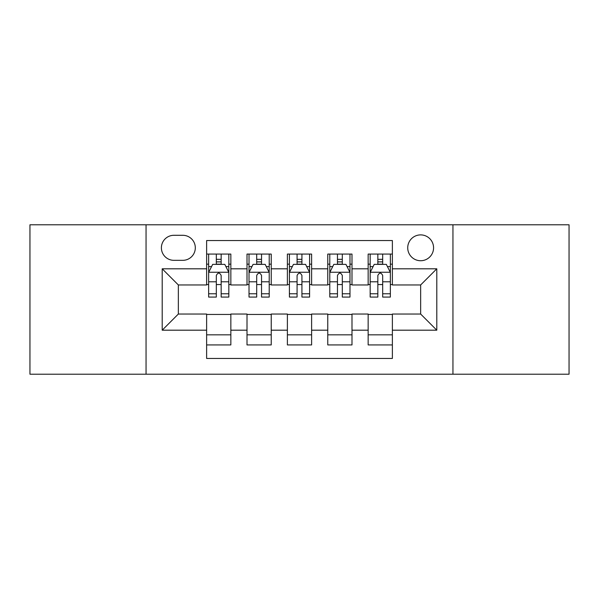 <?xml version="1.0" encoding="UTF-8"?>
<svg xmlns="http://www.w3.org/2000/svg" width="599" height="599" viewBox="0 0 599 599"><rect width="100%" height="100%" fill="white"/><g stroke="black" fill="none" stroke-linecap="round" stroke-linejoin="round"><path stroke-width="0.9" d="M420.648 234.89A12.923 12.923 0 0 0 407.724 247.814A12.923 12.923 0 0 0 420.648 260.73A12.923 12.923 0 0 0 433.571 247.814A12.923 12.923 0 0 0 420.648 234.89M452.949 374.21L569.05 374.21L569.05 224.79L452.949 224.79L452.949 374.21L146.051 374.21L146.051 224.79L29.95 224.79L29.95 374.21L146.051 374.21M392.375 254.073L368.153 254.073L368.153 268.809L351.995 268.809L351.995 284.959L368.153 284.959L368.153 268.809M351.995 268.809L351.995 254.073L327.765 254.073L327.765 268.809L311.615 268.809L311.615 284.959L327.765 284.959L327.765 268.809M311.615 268.809L311.615 254.073L287.385 254.073L287.385 268.809L271.235 268.809L271.235 284.959L287.385 284.959L287.385 268.809M271.235 268.809L271.235 254.073L247.005 254.073L247.005 284.959L230.847 284.959L230.847 254.073L206.625 254.073M206.625 344.927L230.847 344.927L230.847 314.041L247.005 314.041L247.005 344.927L271.235 344.927L271.235 314.041L287.385 314.041L287.385 330.191L271.235 330.191M287.385 330.191L287.385 344.927L311.615 344.927L311.615 314.041L327.765 314.041L327.765 330.191L311.615 330.191M327.765 330.191L327.765 344.927L351.995 344.927L351.995 314.041L368.153 314.041L368.153 330.191L351.995 330.191M173.912 260.333L182.792 260.333A12.519 12.519 0 0 0 195.311 247.814A12.519 12.519 0 0 0 182.792 235.295L173.912 235.295A12.519 12.519 0 0 0 161.393 247.814A12.519 12.519 0 0 0 173.912 260.333M452.949 224.79L146.051 224.79M392.375 268.809L392.375 240.543L206.625 240.543L206.625 284.959L178.352 284.959L178.352 314.041L206.625 314.041L206.625 358.457L392.375 358.457L392.375 314.041L420.648 314.041L420.648 284.959L392.375 284.959L392.375 268.809L436.798 268.809L436.798 330.191L392.375 330.191M206.625 330.191L162.202 330.191L162.202 268.809L206.625 268.809M368.153 330.191L368.153 344.927L392.375 344.927M206.625 264.166L208.639 264.166M216.314 264.166L221.158 264.166M228.833 264.166L230.847 264.166M206.625 284.555L208.639 284.555M216.314 284.555L221.158 284.555M228.833 284.555L230.847 284.555M206.625 314.445L230.847 314.445M206.625 334.834L230.847 334.834M247.005 284.555L249.019 284.555M256.694 284.555L261.538 284.555M269.213 284.555L271.235 284.555M247.005 264.166L249.019 264.166M256.694 264.166L261.538 264.166M269.213 264.166L271.235 264.166M247.005 314.445L271.235 314.445M247.005 334.834L271.235 334.834M287.385 314.445L311.615 314.445M287.385 334.834L311.615 334.834M287.385 264.166L289.407 264.166M297.074 264.166L301.926 264.166M309.593 264.166L311.615 264.166M287.385 284.555L289.407 284.555M297.074 284.555L301.926 284.555M309.593 284.555L311.615 284.555M327.765 314.445L351.995 314.445M327.765 334.834L351.995 334.834M327.765 264.166L329.787 264.166M337.462 264.166L342.306 264.166M349.981 264.166L351.995 264.166M327.765 284.555L329.787 284.555M337.462 284.555L342.306 284.555M349.981 284.555L351.995 284.555M368.153 314.445L392.375 314.445M368.153 334.834L392.375 334.834M368.153 264.166L370.167 264.166M377.842 264.166L382.686 264.166M390.361 264.166L392.375 264.166M368.153 284.555L370.167 284.555M377.842 284.555L382.686 284.555M390.361 284.555L392.375 284.555M178.352 284.959L162.202 268.809M178.352 314.041L162.202 330.191M436.798 268.809L420.648 284.959M436.798 330.191L420.648 314.041M221.158 259.322L216.314 259.322M228.833 293.787L221.158 293.787L221.158 297.074L228.833 297.074L228.833 272.448L224.79 264.369L212.675 264.369L208.639 272.448L208.639 297.074L216.314 297.074L216.314 293.787L208.639 293.787M208.639 272.448L208.639 254.073M228.833 272.448L228.833 254.073M216.314 264.369L216.314 254.073M221.158 254.073L221.158 264.369M221.158 293.787L221.158 275.473C219.548 272.358 217.931 272.358 216.314 275.473L216.314 293.787M261.538 259.322L256.694 259.322M269.213 293.787L261.538 293.787L261.538 297.074L269.213 297.074L269.213 272.448L265.177 264.369L253.063 264.369L249.019 272.448L249.019 297.074L256.694 297.074L256.694 293.787L249.019 293.787M249.019 272.448L249.019 254.073M269.213 272.448L269.213 254.073M256.694 264.369L256.694 254.073M261.538 254.073L261.538 264.369M261.538 293.787L261.538 275.473C259.929 272.358 258.311 272.358 256.694 275.473L256.694 293.787M301.926 259.322L297.074 259.322M309.593 293.787L301.926 293.787L301.926 297.074L309.593 297.074L309.593 272.448L305.557 264.369L293.443 264.369L289.407 272.448L289.407 297.074L297.074 297.074L297.074 293.787L289.407 293.787M289.407 272.448L289.407 254.073M309.593 272.448L309.593 254.073M297.074 264.369L297.074 254.073M301.926 254.073L301.926 264.369M301.926 293.787L301.926 275.473C300.309 272.358 298.691 272.358 297.074 275.473L297.074 293.787M342.306 259.322L337.462 259.322M349.981 293.787L342.306 293.787L342.306 297.074L349.981 297.074L349.981 272.448L345.937 264.369L333.823 264.369L329.787 272.448L329.787 297.074L337.462 297.074L337.462 293.787L329.787 293.787M329.787 272.448L329.787 254.073M349.981 272.448L349.981 254.073M337.462 264.369L337.462 254.073M342.306 254.073L342.306 264.369M342.306 293.787L342.306 275.473C340.689 272.358 339.079 272.358 337.462 275.473L337.462 293.787M382.686 259.322L377.842 259.322M390.361 293.787L382.686 293.787L382.686 297.074L390.361 297.074L390.361 272.448L386.325 264.369L374.21 264.369L370.167 272.448L370.167 297.074L377.842 297.074L377.842 293.787L370.167 293.787M370.167 272.448L370.167 254.073M390.361 272.448L390.361 254.073M377.842 264.369L377.842 254.073M382.686 254.073L382.686 264.369M382.686 293.787L382.686 275.473C381.076 272.358 379.459 272.358 377.842 275.473L377.842 293.787M247.005 330.191L230.847 330.191M247.005 268.809L230.847 268.809M228.728 272.246L208.744 272.246M208.639 266.592L211.567 266.592M225.905 266.592L228.833 266.592M216.314 281.807L208.639 281.807M228.833 281.807L221.158 281.807M221.158 261.89L216.314 261.89M269.116 272.246L249.124 272.246M249.019 266.592L251.947 266.592M266.285 266.592L269.213 266.592M256.694 281.807L249.019 281.807M269.213 281.807L261.538 281.807M261.538 261.89L256.694 261.89M309.496 272.246L289.504 272.246M289.407 266.592L292.334 266.592M306.666 266.592L309.593 266.592M297.074 281.807L289.407 281.807M309.593 281.807L301.926 281.807M301.926 261.89L297.074 261.89M349.876 272.246L329.884 272.246M329.787 266.592L332.715 266.592M347.053 266.592L349.981 266.592M337.462 281.807L329.787 281.807M349.981 281.807L342.306 281.807M342.306 261.89L337.462 261.89M390.256 272.246L370.272 272.246M370.167 266.592L373.095 266.592M387.433 266.592L390.361 266.592M377.842 281.807L370.167 281.807M390.361 281.807L382.686 281.807M382.686 261.89L377.842 261.89"/></g></svg>

